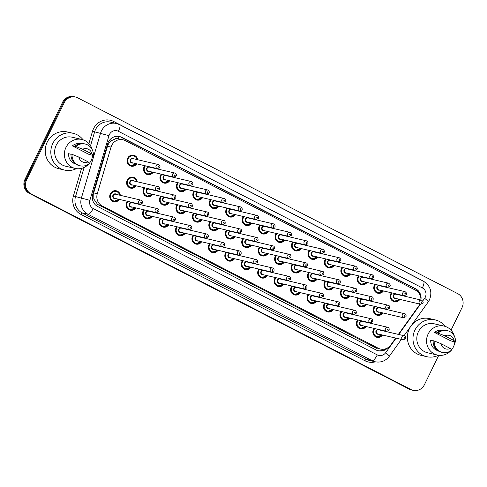 <?xml version="1.0" encoding="UTF-8"?>
<svg xmlns="http://www.w3.org/2000/svg" width="487" height="487" viewBox="0 0 487 487"><rect width="100%" height="100%" fill="white"/><g stroke="black" fill="none" stroke-linecap="round" stroke-linejoin="round"><path stroke-width="0.73" d="M366.072 326.534A5.594 5.327 -76.9 0 1 356.983 320.921A5.594 5.327 -76.9 0 1 357.61 319.916M349.623 318.06A5.594 5.327 -76.9 0 1 340.541 312.447A5.594 5.327 -76.9 0 1 341.162 311.443M333.181 309.586A5.594 5.327 -76.9 0 1 324.092 303.973A5.594 5.327 -76.9 0 1 324.719 302.969M316.733 301.112A5.594 5.327 -76.9 0 1 307.65 295.499A5.594 5.327 -76.9 0 1 308.271 294.495M300.29 292.638A5.594 5.327 -76.9 0 1 291.202 287.026A5.594 5.327 -76.9 0 1 291.829 286.021M283.842 284.165A5.594 5.327 -76.9 0 1 274.759 278.552A5.594 5.327 -76.9 0 1 275.38 277.547M267.4 275.691A5.594 5.327 -76.9 0 1 258.311 270.078A5.594 5.327 -76.9 0 1 258.938 269.074M250.951 267.217A5.594 5.327 -76.9 0 1 241.869 261.604A5.594 5.327 -76.9 0 1 242.489 260.6M234.509 258.737A5.594 5.327 -76.9 0 1 225.42 253.13A5.594 5.327 -76.9 0 1 226.047 252.126M218.06 250.263A5.594 5.327 -76.9 0 1 208.978 244.657A5.594 5.327 -76.9 0 1 209.599 243.652M201.618 241.789A5.594 5.327 -76.9 0 1 192.529 236.183A5.594 5.327 -76.9 0 1 193.156 235.178M185.17 233.316A5.594 5.327 -76.9 0 1 176.087 227.709A5.594 5.327 -76.9 0 1 176.708 226.705M168.727 224.842A5.594 5.327 -76.9 0 1 159.645 219.235A5.594 5.327 -76.9 0 1 160.266 218.231M152.279 216.368A5.594 5.327 -76.9 0 1 143.196 210.755A5.594 5.327 -76.9 0 1 143.817 209.757M135.836 207.894A5.594 5.327 -76.9 0 1 126.754 202.282A5.594 5.327 -76.9 0 1 127.375 201.283M119.388 199.42A5.594 5.327 -76.9 0 1 110.305 193.808A5.594 5.327 -76.9 0 1 120.344 195.336M382.514 335.007A5.594 5.327 -76.9 0 1 373.432 329.395A5.594 5.327 -76.9 0 1 374.053 328.396M366.528 304.497A5.594 5.327 -76.9 0 1 357.446 298.884A5.594 5.327 -76.9 0 1 358.067 297.88M350.086 296.023A5.594 5.327 -76.9 0 1 340.997 290.41A5.594 5.327 -76.9 0 1 341.624 289.406M333.638 287.549A5.594 5.327 -76.9 0 1 324.555 281.936A5.594 5.327 -76.9 0 1 325.176 280.932M317.195 279.075A5.594 5.327 -76.9 0 1 308.107 273.463A5.594 5.327 -76.9 0 1 308.734 272.458M300.747 270.602A5.594 5.327 -76.9 0 1 291.664 264.989A5.594 5.327 -76.9 0 1 292.285 263.984M284.305 262.122A5.594 5.327 -76.9 0 1 275.216 256.515A5.594 5.327 -76.9 0 1 275.843 255.511M267.856 253.648A5.594 5.327 -76.9 0 1 258.774 248.041A5.594 5.327 -76.9 0 1 259.394 247.037M251.414 245.174A5.594 5.327 -76.9 0 1 242.325 239.567A5.594 5.327 -76.9 0 1 242.952 238.563M234.965 236.7A5.594 5.327 -76.9 0 1 225.883 231.094A5.594 5.327 -76.9 0 1 226.504 230.089M218.523 228.226A5.594 5.327 -76.9 0 1 209.434 222.62A5.594 5.327 -76.9 0 1 210.061 221.615M202.075 219.753A5.594 5.327 -76.9 0 1 192.992 214.14A5.594 5.327 -76.9 0 1 193.613 213.142M185.632 211.279A5.594 5.327 -76.9 0 1 176.544 205.666A5.594 5.327 -76.9 0 1 177.171 204.668M169.184 202.805A5.594 5.327 -76.9 0 1 160.101 197.192A5.594 5.327 -76.9 0 1 160.722 196.194M152.741 194.331A5.594 5.327 -76.9 0 1 143.653 188.719A5.594 5.327 -76.9 0 1 144.28 187.72M136.293 185.857A5.594 5.327 -76.9 0 1 127.21 180.245A5.594 5.327 -76.9 0 1 137.249 181.773M382.977 312.971A5.594 5.327 -76.9 0 1 373.888 307.358A5.594 5.327 -76.9 0 1 374.515 306.353M383.433 290.934A5.594 5.327 -76.9 0 1 374.351 285.321A5.594 5.327 -76.9 0 1 374.972 284.317M366.985 282.46A5.594 5.327 -76.9 0 1 357.902 276.847A5.594 5.327 -76.9 0 1 358.529 275.843M350.543 273.986A5.594 5.327 -76.9 0 1 341.46 268.374A5.594 5.327 -76.9 0 1 342.081 267.369M334.1 265.506A5.594 5.327 -76.9 0 1 325.012 259.9A5.594 5.327 -76.9 0 1 325.639 258.895M317.652 257.033A5.594 5.327 -76.9 0 1 308.569 251.426A5.594 5.327 -76.9 0 1 309.19 250.421M301.209 248.559A5.594 5.327 -76.9 0 1 292.121 242.952A5.594 5.327 -76.9 0 1 292.748 241.948M284.761 240.085A5.594 5.327 -76.9 0 1 275.679 234.478A5.594 5.327 -76.9 0 1 276.299 233.474M268.319 231.611A5.594 5.327 -76.9 0 1 259.23 225.998A5.594 5.327 -76.9 0 1 259.857 225M251.87 223.137A5.594 5.327 -76.9 0 1 242.788 217.525A5.594 5.327 -76.9 0 1 243.409 216.526M235.428 214.664A5.594 5.327 -76.9 0 1 226.339 209.051A5.594 5.327 -76.9 0 1 226.966 208.052M218.98 206.19A5.594 5.327 -76.9 0 1 209.897 200.577A5.594 5.327 -76.9 0 1 210.518 199.579M202.537 197.716A5.594 5.327 -76.9 0 1 193.449 192.103A5.594 5.327 -76.9 0 1 194.076 191.105M186.089 189.242A5.594 5.327 -76.9 0 1 177.006 183.629A5.594 5.327 -76.9 0 1 177.627 182.631M169.646 180.768A5.594 5.327 -76.9 0 1 160.558 175.156A5.594 5.327 -76.9 0 1 161.185 174.151M153.198 172.295A5.594 5.327 -76.9 0 1 144.115 166.682A5.594 5.327 -76.9 0 1 144.736 165.677M136.756 163.821A5.594 5.327 -76.9 0 1 127.667 158.208A5.594 5.327 -76.9 0 1 137.705 159.736M399.876 299.408A5.594 5.327 -76.9 0 1 390.793 293.795A5.594 5.327 -76.9 0 1 391.42 292.79M398.36 334.392L418.899 305.733A10.489 9.99 103.1 0 0 419.831 304.168A10.489 9.99 103.1 0 0 419.879 304.065M114.567 139.215A10.489 9.99 -76.9 0 1 118.39 138.789L118.231 138.71A3.494 3.33 103.1 0 0 114.567 139.215L111.998 140.426C109.788 141.833 108.278 143.781 107.481 146.264L93.711 192.895L93.875 199.092L97.54 204.357L374.905 347.444L380.432 349.033A10.489 9.99 103.1 0 0 390.787 344.973L395.718 338.081M420.92 300.004A10.489 9.99 103.1 0 0 415.508 290.179L125.202 140.585A10.489 9.99 103.1 0 0 122.998 139.775L118.39 138.789M122.998 139.775A10.489 9.99 103.1 0 0 111.048 147.098L97.278 193.729A10.489 9.99 103.1 0 0 102.264 206.019L378.229 348.217A10.489 9.99 103.1 0 0 380.432 349.033M366.961 322.102A5.594 5.327 -76.9 0 1 367.021 322.449M350.518 313.622A5.594 5.327 -76.9 0 1 350.573 313.975M334.07 305.148A5.594 5.327 -76.9 0 1 334.131 305.501M317.627 296.674A5.594 5.327 -76.9 0 1 317.688 297.027M301.179 288.201A5.594 5.327 -76.9 0 1 301.24 288.554M284.737 279.727A5.594 5.327 -76.9 0 1 284.798 280.08M268.288 271.253A5.594 5.327 -76.9 0 1 268.349 271.6M251.846 262.779A5.594 5.327 -76.9 0 1 251.907 263.126M235.398 254.305A5.594 5.327 -76.9 0 1 235.458 254.652M218.955 245.832A5.594 5.327 -76.9 0 1 219.016 246.178M202.507 237.358A5.594 5.327 -76.9 0 1 202.568 237.705M186.064 228.884A5.594 5.327 -76.9 0 1 186.125 229.231M169.616 220.41A5.594 5.327 -76.9 0 1 169.677 220.757M153.174 211.936A5.594 5.327 -76.9 0 1 153.235 212.283M136.725 203.463A5.594 5.327 -76.9 0 1 136.786 203.81M383.409 330.576A5.594 5.327 -76.9 0 1 383.464 330.923M367.423 300.059A5.594 5.327 -76.9 0 1 367.478 300.412M350.975 291.585A5.594 5.327 -76.9 0 1 351.036 291.938M334.532 283.111A5.594 5.327 -76.9 0 1 334.587 283.464M318.084 274.638A5.594 5.327 -76.9 0 1 318.145 274.985M301.642 266.164A5.594 5.327 -76.9 0 1 301.697 266.511M285.193 257.69A5.594 5.327 -76.9 0 1 285.254 258.037M268.751 249.216A5.594 5.327 -76.9 0 1 268.812 249.563M252.303 240.742A5.594 5.327 -76.9 0 1 252.363 241.089M235.86 232.269A5.594 5.327 -76.9 0 1 235.921 232.616M219.412 223.795A5.594 5.327 -76.9 0 1 219.473 224.142M202.969 215.321A5.594 5.327 -76.9 0 1 203.03 215.668M186.521 206.847A5.594 5.327 -76.9 0 1 186.582 207.194M170.079 198.373A5.594 5.327 -76.9 0 1 170.14 198.72M153.63 189.9A5.594 5.327 -76.9 0 1 153.691 190.247M383.866 308.533A5.594 5.327 -76.9 0 1 383.926 308.886M384.328 286.496A5.594 5.327 -76.9 0 1 384.383 286.849M367.88 278.022A5.594 5.327 -76.9 0 1 367.941 278.369M351.437 269.548A5.594 5.327 -76.9 0 1 351.492 269.895M334.989 261.075A5.594 5.327 -76.9 0 1 335.05 261.422M318.547 252.601A5.594 5.327 -76.9 0 1 318.601 252.948M302.098 244.127A5.594 5.327 -76.9 0 1 302.159 244.474M285.656 235.653A5.594 5.327 -76.9 0 1 285.711 236M269.208 227.179A5.594 5.327 -76.9 0 1 269.268 227.526M252.765 218.706A5.594 5.327 -76.9 0 1 252.82 219.053M236.317 210.232A5.594 5.327 -76.9 0 1 236.378 210.579M219.874 201.758A5.594 5.327 -76.9 0 1 219.935 202.105M203.426 193.284A5.594 5.327 -76.9 0 1 203.487 193.631M186.984 184.81A5.594 5.327 -76.9 0 1 187.045 185.157M170.535 176.331A5.594 5.327 -76.9 0 1 170.596 176.684M154.093 167.857A5.594 5.327 -76.9 0 1 154.154 168.21M400.771 294.97A5.594 5.327 -76.9 0 1 400.831 295.323M438.769 355.291L424.414 384.724A10.489 9.99 -76.9 0 1 413.128 390.349A10.489 9.99 -76.9 0 1 410.925 389.539L30.961 193.747A10.489 9.99 -76.9 0 1 26.639 179.758L64.241 102.66L63.413 102.465A10.489 9.99 -76.9 0 1 74.7 96.846A10.489 9.99 -76.9 0 0 63.413 102.465L25.811 179.563L63.413 102.465L62.586 102.276A10.489 9.99 -76.9 0 1 73.872 96.651L75.528 97.035A10.489 9.99 -76.9 0 1 77.731 97.85L457.695 293.643A10.489 9.99 -76.9 0 1 462.017 307.632L451.029 330.156M30.961 193.747L30.133 193.552A10.489 9.99 -76.9 0 1 25.811 179.563A10.489 9.99 -76.9 0 0 30.133 193.552L410.097 389.344L29.305 193.357A10.489 9.99 -76.9 0 1 24.983 179.368L62.586 102.276M413.128 390.349L412.3 390.154A10.489 9.99 -76.9 0 1 410.097 389.344A10.489 9.99 -76.9 0 0 412.3 390.154L411.472 389.965A10.489 9.99 -76.9 0 1 409.269 389.15L29.305 193.357M420.932 299.773A10.489 9.99 103.1 0 0 415.648 288.791L121.774 137.364A10.489 9.99 103.1 0 0 119.571 136.549A10.489 9.99 103.1 0 0 107.621 143.878L92.749 194.252A10.489 9.99 103.1 0 0 97.729 206.537L376.11 349.989A10.489 9.99 103.1 0 0 378.314 350.798A10.489 9.99 103.1 0 0 387.853 347.742M119.151 136.463A10.489 9.99 -76.9 0 1 120.946 137.17L414.821 288.602A10.489 9.99 -76.9 0 1 419.678 294.306M64.241 102.66A10.489 9.99 -76.9 0 1 75.528 97.035M385.692 348.771A10.489 9.99 -76.9 0 1 377.906 350.695M438.495 355.254A18.877 17.982 -76.9 0 1 426.709 356.685A18.877 17.982 -76.9 0 1 414.967 330.04A18.877 17.982 -76.9 0 1 435.275 319.916A18.877 17.982 -76.9 0 1 445.215 326.412M426.709 356.685L421.121 355.382A18.877 17.982 -76.9 0 1 409.372 328.743A18.877 17.982 -76.9 0 1 429.686 318.614L435.275 319.916M451.072 350.476A14.853 14.153 -76.9 0 1 437.35 355.041A14.853 14.153 -76.9 0 1 428.11 334.07A14.853 14.153 -76.9 0 1 444.095 326.101A14.853 14.153 -76.9 0 1 454.383 336.261M454.821 341.959A14.853 14.153 -76.9 0 1 453.336 347.073A14.853 14.153 -76.9 0 1 451.601 349.843M437.35 355.041L427.623 352.771A14.853 14.153 -76.9 0 1 418.376 331.799A14.853 14.153 -76.9 0 1 434.367 323.837L444.095 326.101M433.162 340.888L430.715 340.316A10.489 9.99 -76.9 0 0 437.801 350.64M450.28 348.467A6.988 6.66 -76.9 0 1 441.009 343.694L450.28 348.467L451.699 349.958A11.189 10.659 -76.9 0 1 442.324 352.43A11.189 10.659 -76.9 0 1 434.209 340.949L433.174 340.705A11.189 10.659 -76.9 0 0 441.289 352.186L442.324 352.43M441.009 343.694L434.209 340.949M434.538 332.481L438.032 333.114A11.189 10.659 -76.9 0 1 447.401 330.643A11.189 10.659 -76.9 0 1 455.515 342.124L450.731 340.827L434.538 332.481A10.489 9.99 -76.9 0 1 442.549 330.247M444.832 335.853A6.988 6.66 -76.9 0 1 454.097 340.632L444.832 335.853L438.032 333.114M454.097 340.632L455.515 342.124M436.997 332.871A11.189 10.659 -76.9 0 1 446.366 330.399L447.401 330.643M76.343 168.642A18.877 17.982 -76.9 0 1 64.558 170.073A18.877 17.982 -76.9 0 1 52.809 143.428A18.877 17.982 -76.9 0 1 73.123 133.304A18.877 17.982 -76.9 0 1 83.064 139.799M64.558 170.073L58.97 168.77A18.877 17.982 -76.9 0 1 47.221 142.125A18.877 17.982 -76.9 0 1 67.535 132.001L73.123 133.304M88.92 163.857A14.853 14.153 -76.9 0 1 75.199 168.423A14.853 14.153 -76.9 0 1 65.952 147.451A14.853 14.153 -76.9 0 1 81.944 139.489A14.853 14.153 -76.9 0 1 92.232 149.649M92.664 155.347A14.853 14.153 -76.9 0 1 91.185 160.454A14.853 14.153 -76.9 0 1 89.444 163.23M75.199 168.423L65.471 166.158A14.853 14.153 -76.9 0 1 56.224 145.187A14.853 14.153 -76.9 0 1 72.21 137.218L81.944 139.489M71.011 154.269L68.564 153.703A10.489 9.99 -76.9 0 0 75.649 164.028M88.129 161.854A6.988 6.66 -76.9 0 1 78.857 157.076L88.129 161.854L89.547 163.346A11.189 10.659 -76.9 0 1 80.172 165.811A11.189 10.659 -76.9 0 1 72.058 154.33L71.023 154.093A11.189 10.659 -76.9 0 0 79.138 165.574L80.172 165.811M78.857 157.076L72.058 154.33M72.386 145.869L75.875 146.496A11.189 10.659 -76.9 0 1 85.249 144.024A11.189 10.659 -76.9 0 1 93.364 155.511L88.579 154.209L72.386 145.869A10.489 9.99 -76.9 0 1 80.398 143.628M82.68 149.241A6.988 6.66 -76.9 0 1 91.946 154.02L82.68 149.241L75.875 146.496M91.946 154.02L93.364 155.511M74.84 146.258A11.189 10.659 -76.9 0 1 84.214 143.787L85.249 144.024M109.861 139.793L111.998 140.426M415.88 290.38A10.489 3.099 -62.7 0 0 416.245 289.503M375.562 349.703A10.489 3.099 -62.7 0 0 376.439 348.077M384.103 349.161A10.489 1.272 35.6 0 1 384.523 349.55M96.694 205.922A10.489 3.099 -62.7 0 0 97.54 204.357M92.372 198.647L93.875 199.092M118.231 138.71A10.489 3.099 -62.7 0 0 119.224 136.482M374.905 347.444L378.229 348.217M98.94 205.246L102.264 206.019M93.711 192.895L97.278 193.729M107.481 146.264L111.048 147.098M409.269 389.15L410.925 389.539M24.983 179.368L26.639 179.758M414.821 288.602L415.648 288.791M422.74 300.96L424.64 298.318A6.988 6.66 103.1 0 0 425.261 297.277A6.988 6.66 103.1 0 0 422.381 287.945L118.408 131.313A6.988 6.66 103.1 0 0 109.417 134.522A6.988 6.66 103.1 0 0 108.972 135.66L89.876 200.327A6.988 6.66 103.1 0 0 93.2 208.521L377.279 354.901A6.988 6.66 103.1 0 0 385.649 352.734L396.089 338.173M423.367 281.2A6.988 2.07 117.3 0 1 423.513 281.249A6.988 2.07 117.3 0 1 422.381 287.945M377.279 354.901A6.988 2.07 117.3 0 1 372.153 360.69L366.248 359.315A13.983 13.319 103.1 0 0 369.189 360.398L375.093 361.768A13.983 13.319 -76.9 0 1 372.153 360.69L88.068 214.304A13.983 13.319 -76.9 0 1 81.426 197.917L100.529 133.249A13.983 13.319 -76.9 0 1 101.406 130.979A13.983 13.319 -76.9 0 1 116.454 123.479L110.555 122.109A13.983 13.319 103.1 0 0 95.507 129.603A13.983 13.319 103.1 0 0 94.624 131.874L90.539 145.723M88.89 143.549L92.512 131.271L108.972 135.66M92.512 131.271A15.73 14.987 -76.9 0 1 113.745 121.5L417.712 278.132A1.747 0.517 -62.7 0 0 417.663 278.235M417.712 278.132A15.73 14.987 -76.9 0 1 419.264 279.063M375.367 361.835A15.73 14.987 -76.9 0 1 364.97 360.764L80.891 214.377A15.73 14.987 -76.9 0 1 73.415 195.944L81.56 168.374M89.876 200.327L75.528 196.547A13.983 13.319 103.1 0 0 82.169 212.929L366.248 359.315A1.747 0.517 -62.7 0 0 364.97 360.764M84.117 167.473L75.528 196.547L73.415 195.944M93.2 208.521A6.988 2.07 117.3 0 1 88.068 214.304L82.169 212.929A1.747 0.517 -62.7 0 0 80.891 214.377M398.731 334.478L420.427 304.192M113.745 121.5A1.747 0.517 -62.7 0 0 113.343 122.754M385.649 352.734A6.988 0.846 35.6 0 1 389.265 356.326L401.385 339.402M119.394 124.562A6.988 2.07 117.3 0 1 119.54 124.617A6.988 2.07 117.3 0 1 118.408 131.313M424.64 298.318A6.988 0.846 35.6 0 1 428.25 301.903L404.033 335.713M120.946 137.17L121.774 137.364M392.546 300.929L394.251 301.325L399.437 299.304A5.241 4.998 -76.9 0 1 390.988 293.923A5.241 4.998 -76.9 0 1 391.676 292.851M392.151 292.961A4.894 4.663 103.1 0 0 392.985 300.382A4.894 4.663 103.1 0 0 399.17 299.243M396.235 298.555A2.447 2.332 -76.9 0 1 393.466 295.171A2.447 2.332 -76.9 0 1 395.779 293.807M396.406 293.953A2.447 2.332 -76.9 0 1 397.191 294.471M396.126 294.221A2.1 1.997 103.1 0 0 393.867 295.347A2.1 1.997 103.1 0 0 395.17 298.306L420.573 304.229A2.1 1.997 -76.9 0 1 419.264 301.264A2.1 1.997 -76.9 0 1 421.523 300.144L396.126 294.221M421.267 302.153A0.347 0.335 103.1 0 0 421.413 302.622A0.347 0.335 103.1 0 0 421.864 302.457A0.347 0.335 103.1 0 0 421.718 301.995A0.347 0.335 103.1 0 0 421.267 302.153M400.302 294.86A5.241 4.998 -76.9 0 1 400.375 295.213L400.32 294.866M400.125 295.152A4.894 4.663 103.1 0 0 400.04 294.799M382.52 312.861A5.241 4.998 -76.9 0 1 374.083 307.486A5.241 4.998 -76.9 0 1 374.771 306.414M383.397 308.429A5.241 4.998 -76.9 0 1 383.47 308.776L383.415 308.429M383.22 308.721A4.894 4.663 103.1 0 0 383.135 308.362M375.246 306.524A4.894 4.663 103.1 0 0 376.08 313.951A4.894 4.663 103.1 0 0 382.265 312.806M379.33 312.118A2.447 2.332 -76.9 0 1 376.561 308.734A2.447 2.332 -76.9 0 1 378.874 307.37M404.618 313.707L379.221 307.79A2.1 1.997 103.1 0 0 376.962 308.91A2.1 1.997 103.1 0 0 378.265 311.875L403.668 317.792A2.1 1.997 -76.9 0 1 402.359 314.833A2.1 1.997 -76.9 0 1 404.618 313.707C405.799 313.853 406.261 314.839 406.012 316.666L403.668 317.792M404.959 316.02A0.347 0.335 103.1 0 0 404.813 315.558A0.347 0.335 103.1 0 0 404.362 315.716A0.347 0.335 103.1 0 0 404.508 316.185A0.347 0.335 103.1 0 0 404.959 316.02M379.501 307.516A2.447 2.332 -76.9 0 1 380.286 308.034M382.058 334.904A5.241 4.998 -76.9 0 1 373.626 329.522A5.241 4.998 -76.9 0 1 374.314 328.451M382.94 330.466A5.241 4.998 -76.9 0 1 383.013 330.813L382.952 330.466M382.758 330.758A4.894 4.663 103.1 0 0 382.672 330.405M374.783 328.567A4.894 4.663 103.1 0 0 375.623 335.987A4.894 4.663 103.1 0 0 381.808 334.843M378.874 334.161A2.447 2.332 -76.9 0 1 376.104 330.77A2.447 2.332 -76.9 0 1 378.417 329.413M404.161 335.744L378.758 329.827A2.1 1.997 103.1 0 0 376.5 330.947A2.1 1.997 103.1 0 0 377.809 333.912L403.206 339.829A2.1 1.997 -76.9 0 1 401.903 336.87A2.1 1.997 -76.9 0 1 404.161 335.744C405.336 335.89 405.805 336.882 405.549 338.709L403.206 339.829M404.496 338.057A0.347 0.335 103.1 0 0 404.356 337.594A0.347 0.335 103.1 0 0 403.906 337.753A0.347 0.335 103.1 0 0 404.046 338.222A0.347 0.335 103.1 0 0 404.496 338.057M379.044 329.559A2.447 2.332 -76.9 0 1 379.823 330.07M382.977 290.824A5.241 4.998 -76.9 0 1 374.54 285.449A5.241 4.998 -76.9 0 1 375.233 284.378M375.702 284.487A4.894 4.663 103.1 0 0 376.542 291.908A4.894 4.663 103.1 0 0 382.727 290.769M379.793 290.082A2.447 2.332 -76.9 0 1 377.023 286.697A2.447 2.332 -76.9 0 1 379.336 285.333M379.963 285.479A2.447 2.332 -76.9 0 1 380.743 285.997M379.677 285.747A2.1 1.997 103.1 0 0 377.419 286.873A2.1 1.997 103.1 0 0 378.728 289.832L404.125 295.755A2.1 1.997 -76.9 0 1 402.822 292.79A2.1 1.997 -76.9 0 1 405.081 291.67L379.677 285.747M404.825 293.679A0.347 0.335 103.1 0 0 404.965 294.142A0.347 0.335 103.1 0 0 405.415 293.984A0.347 0.335 103.1 0 0 405.275 293.521A0.347 0.335 103.1 0 0 404.825 293.679M383.859 286.386A5.241 4.998 -76.9 0 1 383.933 286.74L383.872 286.393M383.677 286.679A4.894 4.663 103.1 0 0 383.592 286.326M366.534 282.35A5.241 4.998 -76.9 0 1 358.097 276.975A5.241 4.998 -76.9 0 1 358.785 275.904M359.26 276.013A4.894 4.663 103.1 0 0 360.094 283.434A4.894 4.663 103.1 0 0 366.279 282.29M363.345 281.608A2.447 2.332 -76.9 0 1 360.575 278.223A2.447 2.332 -76.9 0 1 362.888 276.86M363.515 277.006A2.447 2.332 -76.9 0 1 364.3 277.523M363.235 277.273A2.1 1.997 103.1 0 0 360.977 278.4A2.1 1.997 103.1 0 0 362.279 281.358L387.682 287.281A2.1 1.997 -76.9 0 1 386.374 284.317A2.1 1.997 -76.9 0 1 388.632 283.197L363.235 277.273M388.376 285.205A0.347 0.335 103.1 0 0 388.523 285.668A0.347 0.335 103.1 0 0 388.973 285.51A0.347 0.335 103.1 0 0 388.827 285.041A0.347 0.335 103.1 0 0 388.376 285.205M367.411 277.913A5.241 4.998 -76.9 0 1 367.484 278.266M367.235 278.205A4.894 4.663 103.1 0 0 367.149 277.852M343.213 275.508L344.912 275.904L350.104 273.883A5.241 4.998 -76.9 0 1 341.655 268.501A5.241 4.998 -76.9 0 1 342.343 267.43M342.811 267.54A4.894 4.663 103.1 0 0 343.652 274.96A4.894 4.663 103.1 0 0 349.836 273.816M346.902 273.134A2.447 2.332 -76.9 0 1 344.132 269.749A2.447 2.332 -76.9 0 1 346.446 268.386M347.073 268.532A2.447 2.332 -76.9 0 1 347.852 269.049M346.787 268.8A2.1 1.997 103.1 0 0 344.528 269.926A2.1 1.997 103.1 0 0 345.837 272.884L371.234 278.808A2.1 1.997 -76.9 0 1 369.931 275.843A2.1 1.997 -76.9 0 1 372.19 274.723L346.787 268.8M371.934 276.732A0.347 0.335 103.1 0 0 372.074 277.194A0.347 0.335 103.1 0 0 372.525 277.036A0.347 0.335 103.1 0 0 372.385 276.567A0.347 0.335 103.1 0 0 371.934 276.732M351.054 269.798L350.981 269.445A5.241 4.998 -76.9 0 1 351.042 269.792M350.786 269.731A4.894 4.663 103.1 0 0 350.701 269.378M326.765 267.034L328.469 267.43L333.656 265.409A5.241 4.998 -76.9 0 1 325.206 260.028A5.241 4.998 -76.9 0 1 325.894 258.956M326.369 259.066A4.894 4.663 103.1 0 0 327.203 266.486A4.894 4.663 103.1 0 0 333.388 265.342M330.454 264.66A2.447 2.332 -76.9 0 1 327.684 261.276A2.447 2.332 -76.9 0 1 329.997 259.912M330.624 260.058A2.447 2.332 -76.9 0 1 331.41 260.575M330.344 260.326A2.1 1.997 103.1 0 0 328.086 261.452A2.1 1.997 103.1 0 0 329.389 264.411L354.792 270.334A2.1 1.997 -76.9 0 1 353.483 267.369A2.1 1.997 -76.9 0 1 355.741 266.243L330.344 260.326M355.486 268.258A0.347 0.335 103.1 0 0 355.632 268.721A0.347 0.335 103.1 0 0 356.082 268.562A0.347 0.335 103.1 0 0 355.936 268.094A0.347 0.335 103.1 0 0 355.486 268.258M334.526 260.965A5.241 4.998 -76.9 0 1 334.593 261.318L334.539 260.971M334.344 261.257A4.894 4.663 103.1 0 0 334.259 260.904M366.072 304.387A5.241 4.998 -76.9 0 1 357.641 299.012A5.241 4.998 -76.9 0 1 358.329 297.941M367.04 300.309L366.967 299.955A5.241 4.998 -76.9 0 1 367.028 300.302M366.772 300.248A4.894 4.663 103.1 0 0 366.687 299.889M358.797 298.05A4.894 4.663 103.1 0 0 359.637 305.477A4.894 4.663 103.1 0 0 365.822 304.332M362.888 303.644A2.447 2.332 -76.9 0 1 360.118 300.26A2.447 2.332 -76.9 0 1 362.431 298.896M388.176 305.233L362.772 299.31A2.1 1.997 103.1 0 0 360.514 300.436A2.1 1.997 103.1 0 0 361.823 303.401L387.22 309.318A2.1 1.997 -76.9 0 1 385.917 306.36A2.1 1.997 -76.9 0 1 388.176 305.233C389.35 305.379 389.819 306.366 389.563 308.192L387.22 309.318M388.51 307.547A0.347 0.335 103.1 0 0 388.37 307.084A0.347 0.335 103.1 0 0 387.92 307.242A0.347 0.335 103.1 0 0 388.06 307.711A0.347 0.335 103.1 0 0 388.51 307.547M363.058 299.042A2.447 2.332 -76.9 0 1 363.838 299.56M342.751 297.545L344.455 297.941L349.642 295.919A5.241 4.998 -76.9 0 1 341.192 290.538A5.241 4.998 -76.9 0 1 341.88 289.467M350.597 291.835L350.524 291.482A5.241 4.998 -76.9 0 1 350.579 291.829M350.33 291.768A4.894 4.663 103.1 0 0 350.244 291.415M342.355 289.576A4.894 4.663 103.1 0 0 343.189 296.997A4.894 4.663 103.1 0 0 349.374 295.859M346.44 295.171A2.447 2.332 -76.9 0 1 343.67 291.786A2.447 2.332 -76.9 0 1 345.983 290.422M371.727 296.76L346.33 290.836A2.1 1.997 103.1 0 0 344.072 291.963A2.1 1.997 103.1 0 0 345.374 294.927L370.777 300.844A2.1 1.997 -76.9 0 1 369.469 297.88A2.1 1.997 -76.9 0 1 371.727 296.76C372.908 296.906 373.371 297.892 373.121 299.718L370.777 300.844M372.068 299.073A0.347 0.335 103.1 0 0 371.922 298.61A0.347 0.335 103.1 0 0 371.471 298.768A0.347 0.335 103.1 0 0 371.618 299.237A0.347 0.335 103.1 0 0 372.068 299.073M346.61 290.569A2.447 2.332 -76.9 0 1 347.395 291.086M333.181 287.44A5.241 4.998 -76.9 0 1 324.75 282.064A5.241 4.998 -76.9 0 1 325.438 280.993M334.064 283.002A5.241 4.998 -76.9 0 1 334.137 283.355M333.881 283.294A4.894 4.663 103.1 0 0 333.796 282.941M325.906 281.102A4.894 4.663 103.1 0 0 326.747 288.523A4.894 4.663 103.1 0 0 332.931 287.385M329.997 286.697A2.447 2.332 -76.9 0 1 327.227 283.312A2.447 2.332 -76.9 0 1 329.541 281.949M355.285 288.286L329.882 282.363A2.1 1.997 103.1 0 0 327.623 283.489A2.1 1.997 103.1 0 0 328.932 286.447L354.329 292.37A2.1 1.997 -76.9 0 1 353.026 289.406A2.1 1.997 -76.9 0 1 355.285 288.286C356.46 288.432 356.928 289.418 356.673 291.244L354.329 292.37M355.62 290.599A0.347 0.335 103.1 0 0 355.48 290.136A0.347 0.335 103.1 0 0 355.029 290.295A0.347 0.335 103.1 0 0 355.169 290.757A0.347 0.335 103.1 0 0 355.62 290.599M330.168 282.095A2.447 2.332 -76.9 0 1 330.947 282.612M317.195 256.929A5.241 4.998 -76.9 0 1 308.764 251.554A5.241 4.998 -76.9 0 1 309.452 250.482M309.921 250.592A4.894 4.663 103.1 0 0 310.761 258.013A4.894 4.663 103.1 0 0 316.946 256.868M314.012 256.186A2.447 2.332 -76.9 0 1 311.242 252.802A2.447 2.332 -76.9 0 1 313.555 251.438M314.182 251.584A2.447 2.332 -76.9 0 1 314.961 252.102M313.896 251.852A2.1 1.997 103.1 0 0 311.637 252.978A2.1 1.997 103.1 0 0 312.946 255.937L338.343 261.86A2.1 1.997 -76.9 0 1 337.041 258.895A2.1 1.997 -76.9 0 1 339.299 257.769L313.896 251.852M339.043 259.784A0.347 0.335 103.1 0 0 339.183 260.247A0.347 0.335 103.1 0 0 339.634 260.088A0.347 0.335 103.1 0 0 339.494 259.62A0.347 0.335 103.1 0 0 339.043 259.784M318.078 252.491A5.241 4.998 -76.9 0 1 318.151 252.844L318.09 252.497M317.895 252.783A4.894 4.663 103.1 0 0 317.81 252.43M293.874 250.081L295.579 250.482L300.765 248.455A5.241 4.998 -76.9 0 1 292.316 243.08A5.241 4.998 -76.9 0 1 293.004 242.009M293.478 242.118A4.894 4.663 103.1 0 0 294.312 249.539A4.894 4.663 103.1 0 0 300.497 248.394M297.563 247.713A2.447 2.332 -76.9 0 1 294.793 244.328A2.447 2.332 -76.9 0 1 297.107 242.964M297.734 243.11A2.447 2.332 -76.9 0 1 298.519 243.628M297.454 243.378A2.1 1.997 103.1 0 0 295.195 244.504A2.1 1.997 103.1 0 0 296.498 247.463L321.901 253.38A2.1 1.997 -76.9 0 1 320.592 250.421A2.1 1.997 -76.9 0 1 322.851 249.295L297.454 243.378M322.595 251.31A0.347 0.335 103.1 0 0 322.741 251.773A0.347 0.335 103.1 0 0 323.191 251.615A0.347 0.335 103.1 0 0 323.045 251.146A0.347 0.335 103.1 0 0 322.595 251.31M301.721 244.371L301.648 244.024A5.241 4.998 -76.9 0 1 301.703 244.371M301.453 244.31A4.894 4.663 103.1 0 0 301.368 243.957M277.432 241.607L279.136 242.009L284.323 239.981A5.241 4.998 -76.9 0 1 275.873 234.606A5.241 4.998 -76.9 0 1 276.561 233.535M277.03 233.644A4.894 4.663 103.1 0 0 277.87 241.065A4.894 4.663 103.1 0 0 284.055 239.921M281.121 239.239A2.447 2.332 -76.9 0 1 278.351 235.854A2.447 2.332 -76.9 0 1 280.664 234.49M281.291 234.637A2.447 2.332 -76.9 0 1 282.07 235.154M281.005 234.904A2.1 1.997 103.1 0 0 278.747 236.031A2.1 1.997 103.1 0 0 280.055 238.989L305.452 244.906A2.1 1.997 -76.9 0 1 304.15 241.948A2.1 1.997 -76.9 0 1 306.408 240.822L281.005 234.904M306.153 242.836A0.347 0.335 103.1 0 0 306.293 243.299A0.347 0.335 103.1 0 0 306.743 243.141A0.347 0.335 103.1 0 0 306.603 242.672A0.347 0.335 103.1 0 0 306.153 242.836M285.187 235.544A5.241 4.998 -76.9 0 1 285.26 235.897L285.199 235.55M285.005 235.836A4.894 4.663 103.1 0 0 284.919 235.483M316.739 278.966A5.241 4.998 -76.9 0 1 308.301 273.591A5.241 4.998 -76.9 0 1 308.989 272.519M317.621 274.528A5.241 4.998 -76.9 0 1 317.688 274.881M317.439 274.82A4.894 4.663 103.1 0 0 317.354 274.467M309.464 272.629A4.894 4.663 103.1 0 0 310.298 280.049A4.894 4.663 103.1 0 0 316.483 278.905M313.549 278.223A2.447 2.332 -76.9 0 1 310.779 274.838A2.447 2.332 -76.9 0 1 313.092 273.475M338.836 279.812L313.439 273.889A2.1 1.997 103.1 0 0 311.181 275.015A2.1 1.997 103.1 0 0 312.484 277.974L337.887 283.897A2.1 1.997 -76.9 0 1 336.584 280.932A2.1 1.997 -76.9 0 1 338.836 279.812C340.017 279.958 340.48 280.944 340.23 282.77L337.887 283.897M339.177 282.125A0.347 0.335 103.1 0 0 339.031 281.656A0.347 0.335 103.1 0 0 338.581 281.821A0.347 0.335 103.1 0 0 338.727 282.283A0.347 0.335 103.1 0 0 339.177 282.125M313.719 273.621A2.447 2.332 -76.9 0 1 314.505 274.138M293.418 272.123L295.122 272.519L300.309 270.498A5.241 4.998 -76.9 0 1 291.859 265.117A5.241 4.998 -76.9 0 1 292.547 264.045M301.258 266.413L301.185 266.06A5.241 4.998 -76.9 0 1 301.246 266.407M300.99 266.346A4.894 4.663 103.1 0 0 300.905 265.993M293.016 264.155A4.894 4.663 103.1 0 0 293.856 271.576A4.894 4.663 103.1 0 0 300.041 270.431M297.107 269.749A2.447 2.332 -76.9 0 1 294.337 266.365A2.447 2.332 -76.9 0 1 296.65 265.001M322.394 271.338L296.991 265.415A2.1 1.997 103.1 0 0 294.732 266.541A2.1 1.997 103.1 0 0 296.041 269.5L321.438 275.423A2.1 1.997 -76.9 0 1 320.136 272.458A2.1 1.997 -76.9 0 1 322.394 271.338C323.569 271.484 324.038 272.47 323.782 274.297L321.438 275.423M322.729 273.651A0.347 0.335 103.1 0 0 322.589 273.183A0.347 0.335 103.1 0 0 322.138 273.347A0.347 0.335 103.1 0 0 322.284 273.81A0.347 0.335 103.1 0 0 322.729 273.651M297.277 265.147A2.447 2.332 -76.9 0 1 298.056 265.665M283.848 262.018A5.241 4.998 -76.9 0 1 275.411 256.643A5.241 4.998 -76.9 0 1 276.099 255.572M284.731 257.58A5.241 4.998 -76.9 0 1 284.798 257.933L284.743 257.586M284.548 257.873A4.894 4.663 103.1 0 0 284.463 257.52M276.573 255.681A4.894 4.663 103.1 0 0 277.407 263.102A4.894 4.663 103.1 0 0 283.592 261.957M280.658 261.276A2.447 2.332 -76.9 0 1 277.888 257.891A2.447 2.332 -76.9 0 1 280.202 256.527M305.946 262.858L280.549 256.941A2.1 1.997 103.1 0 0 278.29 258.067A2.1 1.997 103.1 0 0 279.593 261.026L304.996 266.949A2.1 1.997 -76.9 0 1 303.693 263.984A2.1 1.997 -76.9 0 1 305.946 262.858C307.127 263.01 307.589 263.997 307.34 265.823L304.996 266.949M306.286 265.178A0.347 0.335 103.1 0 0 306.14 264.709A0.347 0.335 103.1 0 0 305.69 264.873A0.347 0.335 103.1 0 0 305.836 265.336A0.347 0.335 103.1 0 0 306.286 265.178M280.829 256.673A2.447 2.332 -76.9 0 1 281.614 257.191M267.862 231.508A5.241 4.998 -76.9 0 1 259.425 226.132A5.241 4.998 -76.9 0 1 260.113 225.061M260.588 225.171A4.894 4.663 103.1 0 0 261.422 232.591A4.894 4.663 103.1 0 0 267.607 231.447M264.672 230.765A2.447 2.332 -76.9 0 1 261.903 227.38A2.447 2.332 -76.9 0 1 264.216 226.017M264.843 226.163A2.447 2.332 -76.9 0 1 265.628 226.68M264.563 226.431A2.1 1.997 103.1 0 0 262.304 227.557A2.1 1.997 103.1 0 0 263.607 230.515L289.01 236.432A2.1 1.997 -76.9 0 1 287.707 233.474A2.1 1.997 -76.9 0 1 289.96 232.348L264.563 226.431M289.704 234.357A0.347 0.335 103.1 0 0 289.85 234.825A0.347 0.335 103.1 0 0 290.301 234.667A0.347 0.335 103.1 0 0 290.155 234.198A0.347 0.335 103.1 0 0 289.704 234.357M268.745 227.07A5.241 4.998 -76.9 0 1 268.812 227.423L268.757 227.076M268.562 227.362A4.894 4.663 103.1 0 0 268.477 227.009M251.414 223.034A5.241 4.998 -76.9 0 1 242.983 217.659A5.241 4.998 -76.9 0 1 243.67 216.587M244.139 216.697A4.894 4.663 103.1 0 0 244.979 224.117A4.894 4.663 103.1 0 0 251.164 222.973M248.23 222.291A2.447 2.332 -76.9 0 1 245.46 218.907A2.447 2.332 -76.9 0 1 247.773 217.543M248.4 217.689A2.447 2.332 -76.9 0 1 249.18 218.206M248.114 217.957A2.1 1.997 103.1 0 0 245.856 219.083A2.1 1.997 103.1 0 0 247.165 222.042L272.562 227.959A2.1 1.997 -76.9 0 1 271.259 225A2.1 1.997 -76.9 0 1 273.517 223.874L248.114 217.957M273.262 225.883A0.347 0.335 103.1 0 0 273.408 226.352A0.347 0.335 103.1 0 0 273.852 226.193A0.347 0.335 103.1 0 0 273.712 225.725A0.347 0.335 103.1 0 0 273.262 225.883M252.382 218.949L252.309 218.596A5.241 4.998 -76.9 0 1 252.369 218.949M252.114 218.888A4.894 4.663 103.1 0 0 252.029 218.535M228.093 216.185L229.797 216.581L234.984 214.56A5.241 4.998 -76.9 0 1 226.534 209.185A5.241 4.998 -76.9 0 1 227.222 208.113M227.697 208.223A4.894 4.663 103.1 0 0 228.531 215.644A4.894 4.663 103.1 0 0 234.716 214.499M231.782 213.817A2.447 2.332 -76.9 0 1 229.012 210.433A2.447 2.332 -76.9 0 1 231.325 209.069M231.952 209.215A2.447 2.332 -76.9 0 1 232.737 209.733M231.672 209.483A2.1 1.997 103.1 0 0 229.414 210.609A2.1 1.997 103.1 0 0 230.716 213.568L256.119 219.485A2.1 1.997 -76.9 0 1 254.817 216.526A2.1 1.997 -76.9 0 1 257.069 215.4L231.672 209.483M256.813 217.409A0.347 0.335 103.1 0 0 256.959 217.878A0.347 0.335 103.1 0 0 257.41 217.719A0.347 0.335 103.1 0 0 257.264 217.251A0.347 0.335 103.1 0 0 256.813 217.409M235.939 210.475L235.866 210.122A5.241 4.998 -76.9 0 1 235.921 210.475M235.671 210.414A4.894 4.663 103.1 0 0 235.586 210.061M218.523 206.086A5.241 4.998 -76.9 0 1 210.092 200.705A5.241 4.998 -76.9 0 1 210.78 199.64M211.248 199.749A4.894 4.663 103.1 0 0 212.088 207.17A4.894 4.663 103.1 0 0 218.273 206.025M215.339 205.344A2.447 2.332 -76.9 0 1 212.569 201.953A2.447 2.332 -76.9 0 1 214.883 200.595M215.51 200.741A2.447 2.332 -76.9 0 1 216.289 201.259M215.224 201.009A2.1 1.997 103.1 0 0 212.971 202.135A2.1 1.997 103.1 0 0 214.274 205.094L239.671 211.011A2.1 1.997 -76.9 0 1 238.368 208.052A2.1 1.997 -76.9 0 1 240.627 206.926L215.224 201.009M240.371 208.935A0.347 0.335 103.1 0 0 240.517 209.404A0.347 0.335 103.1 0 0 240.962 209.246A0.347 0.335 103.1 0 0 240.822 208.777A0.347 0.335 103.1 0 0 240.371 208.935M219.406 201.648A5.241 4.998 -76.9 0 1 219.479 202.002L219.418 201.648M219.223 201.941A4.894 4.663 103.1 0 0 219.138 201.588M202.081 197.612A5.241 4.998 -76.9 0 1 193.643 192.231A5.241 4.998 -76.9 0 1 194.331 191.16M194.806 191.275A4.894 4.663 103.1 0 0 195.64 198.696A4.894 4.663 103.1 0 0 201.825 197.552M198.897 196.87A2.447 2.332 -76.9 0 1 196.121 193.479A2.447 2.332 -76.9 0 1 198.434 192.122M199.061 192.268A2.447 2.332 -76.9 0 1 199.847 192.785M198.781 192.535A2.1 1.997 103.1 0 0 196.523 193.662A2.1 1.997 103.1 0 0 197.825 196.62L223.229 202.537A2.1 1.997 -76.9 0 1 221.926 199.579A2.1 1.997 -76.9 0 1 224.178 198.453L198.781 192.535M223.923 200.461A0.347 0.335 103.1 0 0 224.069 200.93A0.347 0.335 103.1 0 0 224.519 200.772A0.347 0.335 103.1 0 0 224.373 200.303A0.347 0.335 103.1 0 0 223.923 200.461M202.963 193.175A5.241 4.998 -76.9 0 1 203.03 193.522M202.781 193.467A4.894 4.663 103.1 0 0 202.695 193.114M267.4 253.544A5.241 4.998 -76.9 0 1 258.968 248.169A5.241 4.998 -76.9 0 1 259.656 247.098M268.282 249.107A5.241 4.998 -76.9 0 1 268.355 249.46L268.294 249.113M268.1 249.399A4.894 4.663 103.1 0 0 268.014 249.046M260.125 247.207A4.894 4.663 103.1 0 0 260.965 254.628A4.894 4.663 103.1 0 0 267.15 253.483M264.216 252.802A2.447 2.332 -76.9 0 1 261.446 249.417A2.447 2.332 -76.9 0 1 263.759 248.053M289.503 254.384L264.1 248.467A2.1 1.997 103.1 0 0 261.848 249.594A2.1 1.997 103.1 0 0 263.15 252.552L288.548 258.475A2.1 1.997 -76.9 0 1 287.245 255.511A2.1 1.997 -76.9 0 1 289.503 254.384C290.678 254.537 291.147 255.523 290.891 257.349L288.548 258.475M289.838 256.704A0.347 0.335 103.1 0 0 289.698 256.235A0.347 0.335 103.1 0 0 289.248 256.399A0.347 0.335 103.1 0 0 289.394 256.862A0.347 0.335 103.1 0 0 289.838 256.704M264.386 248.2A2.447 2.332 -76.9 0 1 265.165 248.717M244.078 246.696L245.783 247.098L250.969 245.071A5.241 4.998 -76.9 0 1 242.52 239.695A5.241 4.998 -76.9 0 1 243.208 238.624M251.925 240.986L251.852 240.639A5.241 4.998 -76.9 0 1 251.907 240.986M251.657 240.925A4.894 4.663 103.1 0 0 251.572 240.572M243.683 238.733A4.894 4.663 103.1 0 0 244.517 246.154A4.894 4.663 103.1 0 0 250.702 245.01M247.773 244.328A2.447 2.332 -76.9 0 1 244.998 240.943A2.447 2.332 -76.9 0 1 247.311 239.58M273.055 245.911L247.658 239.994A2.1 1.997 103.1 0 0 245.399 241.12A2.1 1.997 103.1 0 0 246.702 244.078L272.105 249.995A2.1 1.997 -76.9 0 1 270.802 247.037A2.1 1.997 -76.9 0 1 273.055 245.911C274.236 246.063 274.698 247.049 274.449 248.875L272.105 249.995M273.396 248.23A0.347 0.335 103.1 0 0 273.25 247.761A0.347 0.335 103.1 0 0 272.799 247.926A0.347 0.335 103.1 0 0 272.945 248.388A0.347 0.335 103.1 0 0 273.396 248.23M247.938 239.726A2.447 2.332 -76.9 0 1 248.723 240.243M227.636 238.222L229.34 238.624L234.527 236.597A5.241 4.998 -76.9 0 1 226.078 231.222A5.241 4.998 -76.9 0 1 226.765 230.15M235.391 232.159A5.241 4.998 -76.9 0 1 235.465 232.512L235.41 232.165M235.209 232.451A4.894 4.663 103.1 0 0 235.124 232.098M227.234 230.26A4.894 4.663 103.1 0 0 228.074 237.68A4.894 4.663 103.1 0 0 234.259 236.536M231.325 235.854A2.447 2.332 -76.9 0 1 228.555 232.469A2.447 2.332 -76.9 0 1 230.868 231.106M256.612 237.437L231.209 231.52A2.1 1.997 103.1 0 0 228.957 232.646A2.1 1.997 103.1 0 0 230.26 235.605L255.657 241.522A2.1 1.997 -76.9 0 1 254.354 238.563A2.1 1.997 -76.9 0 1 256.612 237.437C257.787 237.589 258.256 238.575 258 240.401L255.657 241.522M256.947 239.756A0.347 0.335 103.1 0 0 256.807 239.287A0.347 0.335 103.1 0 0 256.357 239.452A0.347 0.335 103.1 0 0 256.503 239.914A0.347 0.335 103.1 0 0 256.947 239.756M231.495 231.252A2.447 2.332 -76.9 0 1 232.275 231.769M218.066 228.123A5.241 4.998 -76.9 0 1 209.629 222.748A5.241 4.998 -76.9 0 1 210.317 221.676M218.949 223.685A5.241 4.998 -76.9 0 1 219.016 224.038L218.961 223.691M218.766 223.977A4.894 4.663 103.1 0 0 218.681 223.624M210.792 221.786A4.894 4.663 103.1 0 0 211.626 229.207A4.894 4.663 103.1 0 0 217.811 228.062M214.883 227.38A2.447 2.332 -76.9 0 1 212.107 223.996A2.447 2.332 -76.9 0 1 214.42 222.632M240.164 228.963L214.767 223.046A2.1 1.997 103.1 0 0 212.509 224.172A2.1 1.997 103.1 0 0 213.811 227.131L239.214 233.048A2.1 1.997 -76.9 0 1 237.912 230.089A2.1 1.997 -76.9 0 1 240.164 228.963C241.345 229.115 241.808 230.101 241.558 231.928L239.214 233.048M240.505 231.282A0.347 0.335 103.1 0 0 240.359 230.814A0.347 0.335 103.1 0 0 239.908 230.972A0.347 0.335 103.1 0 0 240.054 231.441A0.347 0.335 103.1 0 0 240.505 231.282M215.053 222.778A2.447 2.332 -76.9 0 1 215.832 223.296M201.618 219.649A5.241 4.998 -76.9 0 1 193.187 214.274A5.241 4.998 -76.9 0 1 193.875 213.203M202.501 215.211A5.241 4.998 -76.9 0 1 202.574 215.564M202.318 215.504A4.894 4.663 103.1 0 0 202.239 215.151M194.343 213.312A4.894 4.663 103.1 0 0 195.184 220.733A4.894 4.663 103.1 0 0 201.368 219.588M198.434 218.907A2.447 2.332 -76.9 0 1 195.664 215.522A2.447 2.332 -76.9 0 1 197.978 214.158M223.722 220.489L198.319 214.572A2.1 1.997 103.1 0 0 196.066 215.698A2.1 1.997 103.1 0 0 197.369 218.657L222.772 224.574A2.1 1.997 -76.9 0 1 221.463 221.615A2.1 1.997 -76.9 0 1 223.722 220.489C224.903 220.641 225.365 221.628 225.116 223.454L222.772 224.574M224.057 222.809A0.347 0.335 103.1 0 0 223.917 222.34A0.347 0.335 103.1 0 0 223.466 222.498A0.347 0.335 103.1 0 0 223.612 222.967A0.347 0.335 103.1 0 0 224.057 222.809M198.605 214.304A2.447 2.332 -76.9 0 1 199.384 214.822M178.759 190.764L180.464 191.16L185.65 189.139A5.241 4.998 -76.9 0 1 177.201 183.757A5.241 4.998 -76.9 0 1 177.889 182.686M178.358 182.802A4.894 4.663 103.1 0 0 179.198 190.222A4.894 4.663 103.1 0 0 185.383 189.078M182.448 188.396A2.447 2.332 -76.9 0 1 179.679 185.005A2.447 2.332 -76.9 0 1 181.992 183.648M182.619 183.794A2.447 2.332 -76.9 0 1 183.398 184.305M182.333 184.062A2.1 1.997 103.1 0 0 180.08 185.182A2.1 1.997 103.1 0 0 181.383 188.146L206.78 194.063A2.1 1.997 -76.9 0 1 205.477 191.105A2.1 1.997 -76.9 0 1 207.736 189.979L182.333 184.062M207.48 191.988A0.347 0.335 103.1 0 0 207.626 192.456A0.347 0.335 103.1 0 0 208.071 192.292A0.347 0.335 103.1 0 0 207.931 191.829A0.347 0.335 103.1 0 0 207.48 191.988M186.6 185.054L186.533 184.701A5.241 4.998 -76.9 0 1 186.588 185.048M186.332 184.993A4.894 4.663 103.1 0 0 186.247 184.64M169.19 180.659A5.241 4.998 -76.9 0 1 160.753 175.283A5.241 4.998 -76.9 0 1 161.44 174.212M161.915 174.322A4.894 4.663 103.1 0 0 162.749 181.748A4.894 4.663 103.1 0 0 168.934 180.604M166.006 179.922A2.447 2.332 -76.9 0 1 163.23 176.531A2.447 2.332 -76.9 0 1 165.543 175.168M166.177 175.314A2.447 2.332 -76.9 0 1 166.956 175.831M165.89 175.588A2.1 1.997 103.1 0 0 163.632 176.708A2.1 1.997 103.1 0 0 164.935 179.673L190.338 185.59A2.1 1.997 -76.9 0 1 189.035 182.631A2.1 1.997 -76.9 0 1 191.288 181.505L165.89 175.588M191.032 183.514A0.347 0.335 103.1 0 0 191.178 183.983A0.347 0.335 103.1 0 0 191.628 183.818A0.347 0.335 103.1 0 0 191.482 183.356A0.347 0.335 103.1 0 0 191.032 183.514M170.073 176.227A5.241 4.998 -76.9 0 1 170.14 176.574L170.085 176.227M169.89 176.519A4.894 4.663 103.1 0 0 169.805 176.16M152.741 172.185A5.241 4.998 -76.9 0 1 144.31 166.81A5.241 4.998 -76.9 0 1 144.998 165.738M145.473 165.848A4.894 4.663 103.1 0 0 146.307 173.275A4.894 4.663 103.1 0 0 152.492 172.13M149.558 171.442A2.447 2.332 -76.9 0 1 146.788 168.058A2.447 2.332 -76.9 0 1 149.101 166.694M149.728 166.84A2.447 2.332 -76.9 0 1 150.507 167.358M149.442 167.114A2.1 1.997 103.1 0 0 147.19 168.234A2.1 1.997 103.1 0 0 148.492 171.199L173.896 177.116A2.1 1.997 -76.9 0 1 172.587 174.157A2.1 1.997 -76.9 0 1 174.845 173.031L149.442 167.114M174.59 175.04A0.347 0.335 103.1 0 0 174.736 175.509A0.347 0.335 103.1 0 0 175.18 175.344A0.347 0.335 103.1 0 0 175.04 174.882A0.347 0.335 103.1 0 0 174.59 175.04M153.624 167.753A5.241 4.998 -76.9 0 1 153.697 168.1L153.642 167.753M153.442 168.045A4.894 4.663 103.1 0 0 153.362 167.686M129.426 165.343L131.125 165.738L136.311 163.717A5.241 4.998 -76.9 0 1 127.862 158.336A5.241 4.998 -76.9 0 1 137.249 159.626M136.999 159.572A4.894 4.663 103.1 0 0 128.264 158.512A4.894 4.663 103.1 0 0 136.043 163.656M133.115 162.968A2.447 2.332 -76.9 0 1 130.339 159.584A2.447 2.332 -76.9 0 1 134.065 158.884M133 158.634A2.1 1.997 103.1 0 0 130.741 159.76A2.1 1.997 103.1 0 0 132.044 162.725L157.447 168.642A2.1 1.997 -76.9 0 1 156.144 165.683A2.1 1.997 -76.9 0 1 158.397 164.557L133 158.634M158.141 166.566A0.347 0.335 103.1 0 0 158.287 167.035A0.347 0.335 103.1 0 0 158.738 166.871A0.347 0.335 103.1 0 0 158.592 166.408A0.347 0.335 103.1 0 0 158.141 166.566M178.303 212.801L180.001 213.196L185.188 211.175A5.241 4.998 -76.9 0 1 176.738 205.8A5.241 4.998 -76.9 0 1 177.426 204.729M186.144 207.091L186.071 206.738A5.241 4.998 -76.9 0 1 186.125 207.091M185.876 207.03A4.894 4.663 103.1 0 0 185.791 206.677M177.901 204.838A4.894 4.663 103.1 0 0 178.735 212.259A4.894 4.663 103.1 0 0 184.92 211.115M181.992 210.433A2.447 2.332 -76.9 0 1 179.216 207.048A2.447 2.332 -76.9 0 1 181.529 205.684M207.273 212.015L181.876 206.098A2.1 1.997 103.1 0 0 179.618 207.225A2.1 1.997 103.1 0 0 180.921 210.183L206.324 216.1A2.1 1.997 -76.9 0 1 205.021 213.142A2.1 1.997 -76.9 0 1 207.273 212.015C208.454 212.168 208.917 213.154 208.667 214.98L206.324 216.1M207.614 214.335A0.347 0.335 103.1 0 0 207.468 213.866A0.347 0.335 103.1 0 0 207.018 214.024A0.347 0.335 103.1 0 0 207.164 214.493A0.347 0.335 103.1 0 0 207.614 214.335M182.162 205.831A2.447 2.332 -76.9 0 1 182.942 206.348M168.727 202.702A5.241 4.998 -76.9 0 1 160.296 197.326A5.241 4.998 -76.9 0 1 160.984 196.255M169.61 198.264A5.241 4.998 -76.9 0 1 169.683 198.617L169.628 198.264M169.427 198.556A4.894 4.663 103.1 0 0 169.348 198.203M161.459 196.364A4.894 4.663 103.1 0 0 162.293 203.785A4.894 4.663 103.1 0 0 168.478 202.641M165.543 201.959A2.447 2.332 -76.9 0 1 162.774 198.568A2.447 2.332 -76.9 0 1 165.087 197.211M190.831 203.542L165.428 197.625A2.1 1.997 103.1 0 0 163.175 198.751A2.1 1.997 103.1 0 0 164.478 201.709L189.881 207.626A2.1 1.997 -76.9 0 1 188.572 204.668A2.1 1.997 -76.9 0 1 190.831 203.542C192.012 203.688 192.475 204.68 192.225 206.506L189.881 207.626M191.172 205.861A0.347 0.335 103.1 0 0 191.026 205.392A0.347 0.335 103.1 0 0 190.575 205.551A0.347 0.335 103.1 0 0 190.721 206.019A0.347 0.335 103.1 0 0 191.172 205.861M165.714 197.357A2.447 2.332 -76.9 0 1 166.493 197.874M152.285 194.228A5.241 4.998 -76.9 0 1 143.848 188.846A5.241 4.998 -76.9 0 1 144.536 187.775M153.168 189.79A5.241 4.998 -76.9 0 1 153.235 190.137M152.985 190.082A4.894 4.663 103.1 0 0 152.9 189.729M145.01 187.891A4.894 4.663 103.1 0 0 145.844 195.311A4.894 4.663 103.1 0 0 152.029 194.167M149.101 193.485A2.447 2.332 -76.9 0 1 146.325 190.094A2.447 2.332 -76.9 0 1 148.645 188.737M174.383 195.068L148.985 189.151A2.1 1.997 103.1 0 0 146.727 190.277A2.1 1.997 103.1 0 0 148.036 193.236L173.433 199.153A2.1 1.997 -76.9 0 1 172.13 196.194A2.1 1.997 -76.9 0 1 174.383 195.068C175.563 195.214 176.026 196.206 175.777 198.032L173.433 199.153M174.723 197.387A0.347 0.335 103.1 0 0 174.577 196.918A0.347 0.335 103.1 0 0 174.133 197.077A0.347 0.335 103.1 0 0 174.273 197.545A0.347 0.335 103.1 0 0 174.723 197.387M149.272 188.883A2.447 2.332 -76.9 0 1 150.051 189.4M128.964 187.379L130.668 187.775L135.855 185.754A5.241 4.998 -76.9 0 1 127.405 180.373A5.241 4.998 -76.9 0 1 136.792 181.663M136.537 181.608A4.894 4.663 103.1 0 0 127.807 180.549A4.894 4.663 103.1 0 0 135.587 185.693M132.653 185.011A2.447 2.332 -76.9 0 1 129.883 181.621A2.447 2.332 -76.9 0 1 133.608 180.921M157.94 186.594L132.537 180.677A2.1 1.997 103.1 0 0 130.285 181.797A2.1 1.997 103.1 0 0 131.587 184.762L156.991 190.679A2.1 1.997 -76.9 0 1 155.682 187.72A2.1 1.997 -76.9 0 1 157.94 186.594C159.121 186.74 159.584 187.732 159.334 189.559L156.991 190.679M158.281 188.907A0.347 0.335 103.1 0 0 158.135 188.445A0.347 0.335 103.1 0 0 157.685 188.603A0.347 0.335 103.1 0 0 157.831 189.072A0.347 0.335 103.1 0 0 158.281 188.907M365.615 326.424A5.241 4.998 -76.9 0 1 357.178 321.049A5.241 4.998 -76.9 0 1 357.866 319.977M366.583 322.345L366.51 321.992A5.241 4.998 -76.9 0 1 366.565 322.339M366.315 322.284A4.894 4.663 103.1 0 0 366.23 321.931M358.341 320.093A4.894 4.663 103.1 0 0 359.175 327.514A4.894 4.663 103.1 0 0 365.36 326.369M362.425 325.687A2.447 2.332 -76.9 0 1 359.656 322.297A2.447 2.332 -76.9 0 1 361.969 320.933M387.713 327.27L362.316 321.353A2.1 1.997 103.1 0 0 360.057 322.473A2.1 1.997 103.1 0 0 361.36 325.438L386.763 331.355A2.1 1.997 -76.9 0 1 385.454 328.396A2.1 1.997 -76.9 0 1 387.713 327.27C388.894 327.416 389.357 328.408 389.107 330.229L386.763 331.355M388.054 329.583A0.347 0.335 103.1 0 0 387.908 329.121A0.347 0.335 103.1 0 0 387.457 329.279A0.347 0.335 103.1 0 0 387.603 329.748A0.347 0.335 103.1 0 0 388.054 329.583M362.596 321.085A2.447 2.332 -76.9 0 1 363.381 321.597M342.294 319.582L343.999 319.977L349.185 317.956A5.241 4.998 -76.9 0 1 340.736 312.575A5.241 4.998 -76.9 0 1 341.424 311.503M350.05 313.518A5.241 4.998 -76.9 0 1 350.123 313.865L350.062 313.518M349.867 313.811A4.894 4.663 103.1 0 0 349.782 313.451M341.892 311.613A4.894 4.663 103.1 0 0 342.732 319.04A4.894 4.663 103.1 0 0 348.917 317.895M345.983 317.207A2.447 2.332 -76.9 0 1 343.213 313.823A2.447 2.332 -76.9 0 1 345.526 312.459M371.271 318.796L345.867 312.879A2.1 1.997 103.1 0 0 343.609 313.999A2.1 1.997 103.1 0 0 344.918 316.964L370.315 322.881A2.1 1.997 -76.9 0 1 369.012 319.922A2.1 1.997 -76.9 0 1 371.271 318.796C372.445 318.942 372.914 319.929 372.658 321.755L370.315 322.881M371.605 321.11A0.347 0.335 103.1 0 0 371.465 320.647A0.347 0.335 103.1 0 0 371.015 320.805A0.347 0.335 103.1 0 0 371.155 321.274A0.347 0.335 103.1 0 0 371.605 321.11M346.154 312.605A2.447 2.332 -76.9 0 1 346.933 313.123M332.724 309.476A5.241 4.998 -76.9 0 1 324.287 304.101A5.241 4.998 -76.9 0 1 324.975 303.03M333.607 305.045A5.241 4.998 -76.9 0 1 333.674 305.392M333.425 305.337A4.894 4.663 103.1 0 0 333.339 304.978M325.45 303.139A4.894 4.663 103.1 0 0 326.284 310.566A4.894 4.663 103.1 0 0 332.469 309.422M329.535 308.734A2.447 2.332 -76.9 0 1 326.765 305.349A2.447 2.332 -76.9 0 1 329.078 303.985M354.822 310.322L329.425 304.405A2.1 1.997 103.1 0 0 327.167 305.526A2.1 1.997 103.1 0 0 328.469 308.49L353.872 314.407A2.1 1.997 -76.9 0 1 352.57 311.449A2.1 1.997 -76.9 0 1 354.822 310.322C356.003 310.469 356.466 311.455 356.216 313.281L353.872 314.407M355.163 312.636A0.347 0.335 103.1 0 0 355.017 312.173A0.347 0.335 103.1 0 0 354.566 312.331A0.347 0.335 103.1 0 0 354.713 312.8A0.347 0.335 103.1 0 0 355.163 312.636M329.705 304.132A2.447 2.332 -76.9 0 1 330.49 304.649M316.276 301.003A5.241 4.998 -76.9 0 1 307.845 295.627A5.241 4.998 -76.9 0 1 308.533 294.556M317.244 296.924L317.171 296.571A5.241 4.998 -76.9 0 1 317.232 296.918M316.976 296.863A4.894 4.663 103.1 0 0 316.891 296.504M309.002 294.665A4.894 4.663 103.1 0 0 309.842 302.092A4.894 4.663 103.1 0 0 316.026 300.948M313.092 300.26A2.447 2.332 -76.9 0 1 310.322 296.875A2.447 2.332 -76.9 0 1 312.636 295.512M338.38 301.849L312.977 295.926A2.1 1.997 103.1 0 0 310.718 297.052A2.1 1.997 103.1 0 0 312.027 300.016L337.424 305.933A2.1 1.997 -76.9 0 1 336.121 302.975A2.1 1.997 -76.9 0 1 338.38 301.849C339.555 301.995 340.023 302.981 339.768 304.807L337.424 305.933M338.715 304.162A0.347 0.335 103.1 0 0 338.575 303.699A0.347 0.335 103.1 0 0 338.124 303.858A0.347 0.335 103.1 0 0 338.27 304.326A0.347 0.335 103.1 0 0 338.715 304.162M313.263 295.658A2.447 2.332 -76.9 0 1 314.042 296.175M292.955 294.16L294.659 294.556L299.846 292.535A5.241 4.998 -76.9 0 1 291.396 287.153A5.241 4.998 -76.9 0 1 292.084 286.082M300.802 288.45L300.729 288.097A5.241 4.998 -76.9 0 1 300.783 288.444M300.534 288.383A4.894 4.663 103.1 0 0 300.449 288.03M292.559 286.192A4.894 4.663 103.1 0 0 293.393 293.612A4.894 4.663 103.1 0 0 299.578 292.474M296.644 291.786A2.447 2.332 -76.9 0 1 293.874 288.401A2.447 2.332 -76.9 0 1 296.187 287.038M321.931 293.375L296.534 287.452A2.1 1.997 103.1 0 0 294.276 288.578A2.1 1.997 103.1 0 0 295.579 291.543L320.982 297.46A2.1 1.997 -76.9 0 1 319.679 294.501A2.1 1.997 -76.9 0 1 321.931 293.375C323.112 293.521 323.575 294.507 323.325 296.333L320.982 297.46M322.272 295.688A0.347 0.335 103.1 0 0 322.126 295.225A0.347 0.335 103.1 0 0 321.676 295.384A0.347 0.335 103.1 0 0 321.822 295.853A0.347 0.335 103.1 0 0 322.272 295.688M296.814 287.184A2.447 2.332 -76.9 0 1 297.6 287.701M283.385 284.055A5.241 4.998 -76.9 0 1 274.954 278.68A5.241 4.998 -76.9 0 1 275.642 277.608M284.268 279.617A5.241 4.998 -76.9 0 1 284.341 279.97L284.28 279.623M284.085 279.909A4.894 4.663 103.1 0 0 284 279.556M276.111 277.718A4.894 4.663 103.1 0 0 276.951 285.138A4.894 4.663 103.1 0 0 283.136 284M280.202 283.312A2.447 2.332 -76.9 0 1 277.432 279.928A2.447 2.332 -76.9 0 1 279.745 278.564M305.489 284.901L280.086 278.978A2.1 1.997 103.1 0 0 277.834 280.104A2.1 1.997 103.1 0 0 279.136 283.063L304.533 288.986A2.1 1.997 -76.9 0 1 303.231 286.021A2.1 1.997 -76.9 0 1 305.489 284.901C306.664 285.047 307.133 286.033 306.877 287.86L304.533 288.986M305.824 287.214A0.347 0.335 103.1 0 0 305.684 286.752A0.347 0.335 103.1 0 0 305.233 286.91A0.347 0.335 103.1 0 0 305.379 287.379A0.347 0.335 103.1 0 0 305.824 287.214M280.372 278.71A2.447 2.332 -76.9 0 1 281.151 279.228M266.943 275.581A5.241 4.998 -76.9 0 1 258.506 270.206A5.241 4.998 -76.9 0 1 259.194 269.134M267.826 271.143A5.241 4.998 -76.9 0 1 267.893 271.496M267.643 271.436A4.894 4.663 103.1 0 0 267.558 271.082M259.668 269.244A4.894 4.663 103.1 0 0 260.502 276.665A4.894 4.663 103.1 0 0 266.687 275.52M263.759 274.838A2.447 2.332 -76.9 0 1 260.983 271.454A2.447 2.332 -76.9 0 1 263.297 270.09M289.041 276.427L263.644 270.504A2.1 1.997 103.1 0 0 261.385 271.63A2.1 1.997 103.1 0 0 262.688 274.589L288.091 280.512A2.1 1.997 -76.9 0 1 286.788 277.547A2.1 1.997 -76.9 0 1 289.041 276.427C290.222 276.573 290.684 277.56 290.435 279.386L288.091 280.512M289.381 278.741A0.347 0.335 103.1 0 0 289.235 278.272A0.347 0.335 103.1 0 0 288.785 278.436A0.347 0.335 103.1 0 0 288.931 278.899A0.347 0.335 103.1 0 0 289.381 278.741M263.924 270.236A2.447 2.332 -76.9 0 1 264.709 270.754M243.622 268.739L245.326 269.134L250.513 267.113A5.241 4.998 -76.9 0 1 242.063 261.732A5.241 4.998 -76.9 0 1 242.751 260.661M251.462 263.029L251.395 262.676A5.241 4.998 -76.9 0 1 251.45 263.023M251.195 262.962A4.894 4.663 103.1 0 0 251.109 262.609M243.22 260.77A4.894 4.663 103.1 0 0 244.06 268.191A4.894 4.663 103.1 0 0 250.245 267.046M247.311 266.365A2.447 2.332 -76.9 0 1 244.541 262.98A2.447 2.332 -76.9 0 1 246.854 261.616M272.598 267.953L247.195 262.03A2.1 1.997 103.1 0 0 244.943 263.157A2.1 1.997 103.1 0 0 246.245 266.115L271.643 272.038A2.1 1.997 -76.9 0 1 270.34 269.074A2.1 1.997 -76.9 0 1 272.598 267.953C273.773 268.1 274.242 269.086 273.992 270.912L271.643 272.038M272.933 270.267A0.347 0.335 103.1 0 0 272.793 269.798A0.347 0.335 103.1 0 0 272.343 269.962A0.347 0.335 103.1 0 0 272.489 270.425A0.347 0.335 103.1 0 0 272.933 270.267M247.481 261.762A2.447 2.332 -76.9 0 1 248.26 262.28M227.179 260.265L228.878 260.661L234.064 258.64A5.241 4.998 -76.9 0 1 225.615 253.258A5.241 4.998 -76.9 0 1 226.303 252.187M234.935 254.196A5.241 4.998 -76.9 0 1 235.002 254.549L234.947 254.202M234.752 254.488A4.894 4.663 103.1 0 0 234.667 254.135M226.778 252.296A4.894 4.663 103.1 0 0 227.612 259.717A4.894 4.663 103.1 0 0 233.797 258.573M230.868 257.891A2.447 2.332 -76.9 0 1 228.093 254.506A2.447 2.332 -76.9 0 1 230.406 253.143M256.15 259.474L230.753 253.557A2.1 1.997 103.1 0 0 228.494 254.683A2.1 1.997 103.1 0 0 229.797 257.641L255.2 263.564A2.1 1.997 -76.9 0 1 253.897 260.6A2.1 1.997 -76.9 0 1 256.15 259.474C257.331 259.626 257.793 260.612 257.544 262.438L255.2 263.564M256.491 261.793A0.347 0.335 103.1 0 0 256.345 261.324A0.347 0.335 103.1 0 0 255.894 261.489A0.347 0.335 103.1 0 0 256.04 261.951A0.347 0.335 103.1 0 0 256.491 261.793M231.039 253.289A2.447 2.332 -76.9 0 1 231.818 253.806M217.604 250.16A5.241 4.998 -76.9 0 1 209.173 244.784A5.241 4.998 -76.9 0 1 209.86 243.713M218.486 245.722A5.241 4.998 -76.9 0 1 218.56 246.075L218.505 245.728M218.304 246.014A4.894 4.663 103.1 0 0 218.225 245.661M210.335 243.823A4.894 4.663 103.1 0 0 211.169 251.243A4.894 4.663 103.1 0 0 217.354 250.099M214.42 249.417A2.447 2.332 -76.9 0 1 211.65 246.032A2.447 2.332 -76.9 0 1 213.963 244.669M239.707 251L214.304 245.083A2.1 1.997 103.1 0 0 212.052 246.209A2.1 1.997 103.1 0 0 213.355 249.167L238.758 255.091A2.1 1.997 -76.9 0 1 237.449 252.126A2.1 1.997 -76.9 0 1 239.707 251C240.888 251.152 241.351 252.138 241.102 253.964L238.758 255.091M240.048 253.319A0.347 0.335 103.1 0 0 239.902 252.85A0.347 0.335 103.1 0 0 239.452 253.015A0.347 0.335 103.1 0 0 239.598 253.477A0.347 0.335 103.1 0 0 240.048 253.319M214.59 244.815A2.447 2.332 -76.9 0 1 215.37 245.332M194.289 243.311L195.987 243.713L201.174 241.686A5.241 4.998 -76.9 0 1 192.724 236.311A5.241 4.998 -76.9 0 1 193.412 235.239M202.129 237.601L202.056 237.254A5.241 4.998 -76.9 0 1 202.111 237.601M201.862 237.54A4.894 4.663 103.1 0 0 201.776 237.187M193.887 235.349A4.894 4.663 103.1 0 0 194.721 242.77A4.894 4.663 103.1 0 0 200.906 241.625M197.978 240.943A2.447 2.332 -76.9 0 1 195.202 237.559A2.447 2.332 -76.9 0 1 197.521 236.195M223.259 242.526L197.862 236.609A2.1 1.997 103.1 0 0 195.604 237.735A2.1 1.997 103.1 0 0 196.912 240.694L222.309 246.611A2.1 1.997 -76.9 0 1 221.007 243.652A2.1 1.997 -76.9 0 1 223.259 242.526C224.44 242.678 224.903 243.664 224.653 245.491L222.309 246.611M223.6 244.845A0.347 0.335 103.1 0 0 223.454 244.377A0.347 0.335 103.1 0 0 223.003 244.541A0.347 0.335 103.1 0 0 223.149 245.004A0.347 0.335 103.1 0 0 223.6 244.845M198.148 236.341A2.447 2.332 -76.9 0 1 198.927 236.859M177.84 234.837L179.545 235.239L184.731 233.212A5.241 4.998 -76.9 0 1 176.282 227.837A5.241 4.998 -76.9 0 1 176.97 226.765M185.596 228.774A5.241 4.998 -76.9 0 1 185.669 229.127L185.614 228.78M185.413 229.067A4.894 4.663 103.1 0 0 185.334 228.713M177.445 226.875A4.894 4.663 103.1 0 0 178.279 234.296A4.894 4.663 103.1 0 0 184.463 233.151M181.529 232.469A2.447 2.332 -76.9 0 1 178.759 229.085A2.447 2.332 -76.9 0 1 181.073 227.721M206.817 234.052L181.414 228.135A2.1 1.997 103.1 0 0 179.161 229.261A2.1 1.997 103.1 0 0 180.464 232.22L205.867 238.137A2.1 1.997 -76.9 0 1 204.558 235.178A2.1 1.997 -76.9 0 1 206.817 234.052C207.998 234.204 208.46 235.191 208.211 237.017L205.867 238.137M207.158 236.372A0.347 0.335 103.1 0 0 207.012 235.903A0.347 0.335 103.1 0 0 206.561 236.067A0.347 0.335 103.1 0 0 206.707 236.53A0.347 0.335 103.1 0 0 207.158 236.372M181.7 227.867A2.447 2.332 -76.9 0 1 182.479 228.385M168.271 224.738A5.241 4.998 -76.9 0 1 159.833 219.363A5.241 4.998 -76.9 0 1 160.521 218.292M169.153 220.301A5.241 4.998 -76.9 0 1 169.22 220.654L169.166 220.307M168.971 220.593A4.894 4.663 103.1 0 0 168.886 220.24M160.996 218.401A4.894 4.663 103.1 0 0 161.83 225.822A4.894 4.663 103.1 0 0 168.015 224.677M165.087 223.996A2.447 2.332 -76.9 0 1 162.311 220.611A2.447 2.332 -76.9 0 1 164.63 219.247M190.368 225.578L164.971 219.661A2.1 1.997 103.1 0 0 162.713 220.788A2.1 1.997 103.1 0 0 164.022 223.746L189.419 229.663A2.1 1.997 -76.9 0 1 188.116 226.705A2.1 1.997 -76.9 0 1 190.368 225.578C191.549 225.731 192.012 226.717 191.762 228.543L189.419 229.663M190.709 227.898A0.347 0.335 103.1 0 0 190.563 227.429A0.347 0.335 103.1 0 0 190.119 227.593A0.347 0.335 103.1 0 0 190.259 228.056A0.347 0.335 103.1 0 0 190.709 227.898M165.257 219.393A2.447 2.332 -76.9 0 1 166.037 219.911M151.822 216.265A5.241 4.998 -76.9 0 1 143.391 210.889A5.241 4.998 -76.9 0 1 144.079 209.818M152.705 211.827A5.241 4.998 -76.9 0 1 152.778 212.18M152.522 212.119A4.894 4.663 103.1 0 0 152.443 211.766M144.554 209.927A4.894 4.663 103.1 0 0 145.388 217.348A4.894 4.663 103.1 0 0 151.573 216.204M148.638 215.522A2.447 2.332 -76.9 0 1 145.869 212.137A2.447 2.332 -76.9 0 1 148.182 210.774M173.926 217.105L148.523 211.188A2.1 1.997 103.1 0 0 146.27 212.314A2.1 1.997 103.1 0 0 147.573 215.272L172.976 221.189A2.1 1.997 -76.9 0 1 171.667 218.231A2.1 1.997 -76.9 0 1 173.926 217.105C175.107 217.257 175.57 218.243 175.32 220.069L172.976 221.189M174.267 219.424A0.347 0.335 103.1 0 0 174.121 218.955A0.347 0.335 103.1 0 0 173.67 219.113A0.347 0.335 103.1 0 0 173.816 219.582A0.347 0.335 103.1 0 0 174.267 219.424M148.809 210.92A2.447 2.332 -76.9 0 1 149.594 211.437M128.507 209.416L130.206 209.812L135.392 207.791A5.241 4.998 -76.9 0 1 126.943 202.415A5.241 4.998 -76.9 0 1 127.631 201.344M136.348 203.706L136.275 203.353A5.241 4.998 -76.9 0 1 136.33 203.706M136.08 203.645A4.894 4.663 103.1 0 0 135.995 203.292M128.105 201.454A4.894 4.663 103.1 0 0 128.939 208.874A4.894 4.663 103.1 0 0 135.124 207.73M132.196 207.048A2.447 2.332 -76.9 0 1 129.42 203.663A2.447 2.332 -76.9 0 1 131.74 202.3M157.478 208.631L132.08 202.714A2.1 1.997 103.1 0 0 129.822 203.84A2.1 1.997 103.1 0 0 131.131 206.798L156.528 212.716A2.1 1.997 -76.9 0 1 155.225 209.757A2.1 1.997 -76.9 0 1 157.478 208.631C158.659 208.783 159.121 209.769 158.872 211.595L156.528 212.716M157.818 210.95A0.347 0.335 103.1 0 0 157.672 210.481A0.347 0.335 103.1 0 0 157.228 210.64A0.347 0.335 103.1 0 0 157.368 211.108A0.347 0.335 103.1 0 0 157.818 210.95M132.367 202.446A2.447 2.332 -76.9 0 1 133.146 202.963M112.059 200.942L113.763 201.338L118.95 199.317A5.241 4.998 -76.9 0 1 110.5 193.942A5.241 4.998 -76.9 0 1 119.887 195.232L119.035 193.095L116.143 191.129L114.439 190.727M119.632 195.171A4.894 4.663 103.1 0 0 110.902 194.118A4.894 4.663 103.1 0 0 118.682 199.256M115.748 198.574A2.447 2.332 -76.9 0 1 112.978 195.184A2.447 2.332 -76.9 0 1 116.703 194.49M141.035 200.157L115.632 194.24A2.1 1.997 103.1 0 0 113.38 195.366A2.1 1.997 103.1 0 0 114.682 198.325L140.086 204.242A2.1 1.997 -76.9 0 1 138.777 201.283A2.1 1.997 -76.9 0 1 141.035 200.157C142.216 200.309 142.679 201.295 142.429 203.122L140.086 204.242M141.376 202.476A0.347 0.335 103.1 0 0 141.23 202.008A0.347 0.335 103.1 0 0 140.78 202.166A0.347 0.335 103.1 0 0 140.926 202.635A0.347 0.335 103.1 0 0 141.376 202.476M428.25 301.903L429.473 299.858C432.468 291.981 430.484 285.778 423.513 281.249L119.54 124.617L116.454 123.479M375.093 361.768C380.877 362.827 385.601 361.013 389.265 356.326M420.573 304.229L422.917 303.103C423.489 302.281 423.026 301.295 421.523 300.144M382.532 312.867L377.346 314.888L375.641 314.492M382.076 334.904L376.889 336.925L375.185 336.529M376.104 292.456L377.802 292.851L382.995 290.83M404.125 295.755L406.468 294.629C407.041 293.807 406.578 292.821 405.081 291.67M359.656 283.982L361.36 284.378L366.547 282.357M387.682 287.281L390.026 286.155C390.598 285.333 390.136 284.347 388.632 283.197M367.502 278.272L367.429 277.919M371.234 278.808L373.578 277.681C374.15 276.86 373.687 275.873 372.19 274.723M354.792 270.334L357.135 269.208C357.708 268.386 357.245 267.4 355.741 266.243M366.09 304.393L360.904 306.414L359.199 306.019M334.076 283.008L334.149 283.361M333.199 287.446L328.013 289.467L326.308 289.071M310.322 258.554L312.027 258.956L317.214 256.935M338.343 261.86L340.687 260.734C341.259 259.912 340.797 258.92 339.299 257.769M321.901 253.38L324.245 252.26C324.817 251.438 324.354 250.446 322.851 249.295M305.452 244.906L307.796 243.786C308.374 242.964 307.906 241.972 306.408 240.822M317.634 274.534L317.707 274.887M316.751 278.972L311.564 280.993L309.86 280.597M283.86 262.024L278.674 264.045L276.969 263.65M260.983 233.133L262.688 233.529L267.874 231.508M289.01 236.432L291.354 235.312C291.926 234.484 291.463 233.498 289.96 232.348M244.541 224.659L246.245 225.055L251.432 223.034M272.562 227.959L274.905 226.839C275.484 226.011 275.015 225.024 273.517 223.874M256.119 219.485L258.463 218.365C259.035 217.537 258.573 216.551 257.069 215.4M211.65 207.712L213.355 208.107L218.541 206.086M239.671 211.011L242.015 209.891C242.593 209.063 242.124 208.077 240.627 206.926M195.208 199.238L196.906 199.633L202.093 197.612M223.229 202.537L225.572 201.417C226.145 200.589 225.682 199.603 224.178 198.453M203.049 193.528L202.976 193.175M267.418 253.55L262.231 255.572L260.527 255.17M218.079 228.123L212.892 230.144L211.194 229.748M202.519 215.211L202.586 215.564M201.636 219.649L196.45 221.67L194.745 221.275M206.78 194.063L209.124 192.943C209.702 192.115 209.233 191.129 207.736 189.979M162.317 182.29L164.016 182.686L169.202 180.665M190.338 185.59L192.682 184.463C193.254 183.642 192.791 182.655 191.288 181.505M145.869 173.816L147.573 174.212L152.76 172.191M173.896 177.116L176.239 175.99C176.811 175.168 176.343 174.182 174.845 173.031M157.447 168.642L159.791 167.516C160.363 166.694 159.9 165.708 158.397 164.557M137.267 159.633L136.366 157.453L133.505 155.523L131.807 155.128M168.745 202.702L163.559 204.723L161.854 204.327M153.18 189.79L153.253 190.143M152.297 194.228L147.111 196.249L145.412 195.853M131.344 177.165L133.048 177.56L135.934 179.533L136.804 181.669M365.627 326.43L360.441 328.451L358.736 328.055M333.619 305.045L333.692 305.398M332.737 309.482L327.55 311.503L325.846 311.108M316.294 301.009L311.108 303.03L309.403 302.634M283.404 284.061L278.217 286.082L276.513 285.686M267.838 271.149L267.911 271.502M266.955 275.587L261.769 277.608L260.07 277.213M217.622 250.166L212.435 252.187L210.731 251.785M168.283 224.738L163.096 226.759L161.398 226.364M152.723 211.833L152.79 212.18M151.841 216.265L146.654 218.286L144.949 217.89"/></g></svg>
